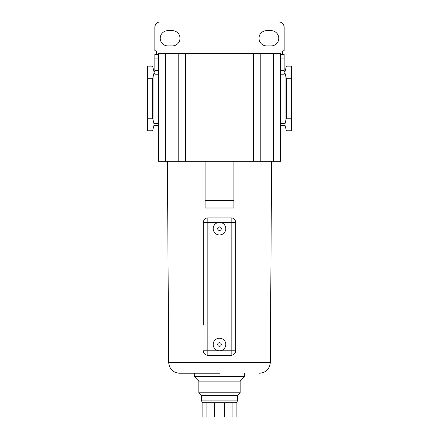 <?xml version="1.0" encoding="UTF-8"?>
<svg xmlns="http://www.w3.org/2000/svg" width="439" height="439" viewBox="0 0 439 439"><rect width="100%" height="100%" fill="white"/><g stroke="black" fill="none" stroke-linecap="round" stroke-linejoin="round"><path stroke-width="0.66" d="M219.5 373.232L179.474 373.232L219.5 373.232M235.661 260.036L235.661 222.375A4.489 4.489 0 0 0 231.172 217.881L232.039 217.969M232.873 218.216L233.641 218.622M234.322 219.176L234.887 219.846M232.044 355.184L206.961 355.184M205.134 208.004L205.134 200.464L205.134 208.004L233.866 208.004L233.866 161.311M205.134 161.311L205.134 200.464L233.866 200.464M282.359 54.458L282.359 52.482A1.794 1.794 0 0 1 284.154 50.683L284.154 27.339A5.389 5.389 0 0 0 278.765 21.95L160.235 21.95A5.389 5.389 0 0 0 154.846 27.339L154.846 50.683A1.794 1.794 0 0 1 156.641 52.482L156.641 54.458L158.441 54.458L158.441 161.311L280.559 161.311L280.559 74.213L284.154 74.213L284.154 70.619L280.559 70.619L280.559 74.213M280.559 54.458L284.154 54.458L284.154 58.047L280.559 58.047L280.559 53.558L273.376 53.558L273.376 161.311M260.804 161.311L260.804 53.558L273.376 53.558M260.804 53.558L253.621 53.558L253.621 161.311M185.379 161.311L185.379 53.558L253.621 53.558M185.379 53.558L178.196 53.558L178.196 161.311M165.624 161.311L165.624 53.558L178.196 53.558M165.624 53.558L158.441 53.558L158.441 54.458L154.846 54.458L154.846 58.047L158.441 58.047M201.539 400.889L237.461 400.889L236.561 402.684L202.439 402.684L201.539 400.889L201.539 395.501L198.845 392.806L198.845 381.134L194.356 376.64L244.644 376.64L244.644 373.232M198.845 381.134L240.155 381.134L244.644 376.64M198.845 392.806L240.155 392.806L240.155 381.134M201.539 395.501L237.461 395.501L240.155 392.806M280.559 123.6L285.048 123.6L285.048 73.313L284.154 73.313M285.048 123.6L286.393 118.212L291.337 118.212L291.337 130.784L286.393 130.784L285.048 125.395L280.559 125.395M284.154 71.519L285.048 71.519L286.393 66.13L291.337 66.13L291.337 78.702L286.393 78.702L285.048 73.313M280.559 58.047L280.559 70.619M158.441 70.619L154.846 70.619L154.846 74.213L158.441 74.213M154.846 73.313L153.952 73.313L152.607 78.702L147.663 78.702L147.663 66.13L152.607 66.13L153.952 71.519L154.846 71.519M158.441 125.395L153.952 125.395L152.607 130.784L147.663 130.784L147.663 118.212L152.607 118.212L153.952 123.6L158.441 123.6M153.952 73.313L153.952 123.6M172.357 45.925L167.868 45.925A7.633 7.633 0 0 1 160.235 38.292A7.633 7.633 0 0 1 167.868 30.659L172.357 30.659A7.633 7.633 0 0 1 179.99 38.292A7.633 7.633 0 0 1 172.357 45.925M271.132 45.925L266.643 45.925A7.633 7.633 0 0 1 259.01 38.292A7.633 7.633 0 0 1 266.643 30.659L271.132 30.659A7.633 7.633 0 0 1 278.765 38.292A7.633 7.633 0 0 1 271.132 45.925M286.393 118.212L286.393 78.702M284.154 58.047L284.154 70.619M154.846 70.619L154.846 58.047M152.607 78.702L152.607 118.212M291.337 78.702L291.337 118.212M147.663 78.702L147.663 118.212M202.889 402.684L202.889 417.05L206.061 417.05L206.061 402.684M214.369 402.684L214.369 417.05L206.061 417.05M224.631 402.684L224.631 417.05L214.369 417.05M232.939 402.684L232.939 417.05L224.631 417.05M236.111 402.684L236.111 417.05L232.939 417.05M206.127 354.937L205.359 354.531M206.956 217.969L207.828 217.881A4.489 4.489 0 0 0 203.339 222.375L203.339 325.101M203.339 222.375L207.828 222.375L207.828 355.272A4.489 4.489 0 0 1 203.339 350.783L219.5 350.783A6.283 6.283 0 0 1 213.217 344.494A6.283 6.283 0 0 1 219.5 338.211A6.283 6.283 0 0 1 225.783 344.494A6.283 6.283 0 0 1 219.5 350.783L231.172 350.783L231.172 355.272L207.828 355.272A4.489 4.489 0 0 1 203.339 350.783M235.661 222.375L235.661 350.783A4.489 4.489 0 0 1 231.172 355.272A4.489 4.489 0 0 0 235.661 350.783L231.172 350.783L231.172 222.375L207.828 222.375L207.828 217.881L231.172 217.881L231.172 222.375L235.661 222.375M219.5 342.7A1.794 1.794 0 0 1 221.294 344.494A1.794 1.794 0 0 1 219.5 346.289A1.794 1.794 0 0 1 217.706 344.494A1.794 1.794 0 0 1 219.5 342.7M213.217 228.659A6.283 6.283 0 0 1 219.5 222.375A6.283 6.283 0 0 1 225.783 228.659A6.283 6.283 0 0 1 219.5 234.947A6.283 6.283 0 0 1 213.217 228.659M217.706 228.659A1.794 1.794 0 0 1 219.5 226.864A1.794 1.794 0 0 1 221.294 228.659A1.794 1.794 0 0 1 219.5 230.453A1.794 1.794 0 0 1 217.706 228.659M179.474 373.232C172.961 372.601 169.366 369.034 168.697 362.526L270.303 362.526C269.634 369.034 266.039 372.601 259.526 373.232M267.988 161.311L267.988 53.558M171.012 161.311L171.012 53.558M270.303 362.526L271.604 161.311M237.461 400.889L237.461 395.501M194.356 376.64L194.356 373.232M168.697 362.526L167.396 161.311"/></g></svg>

